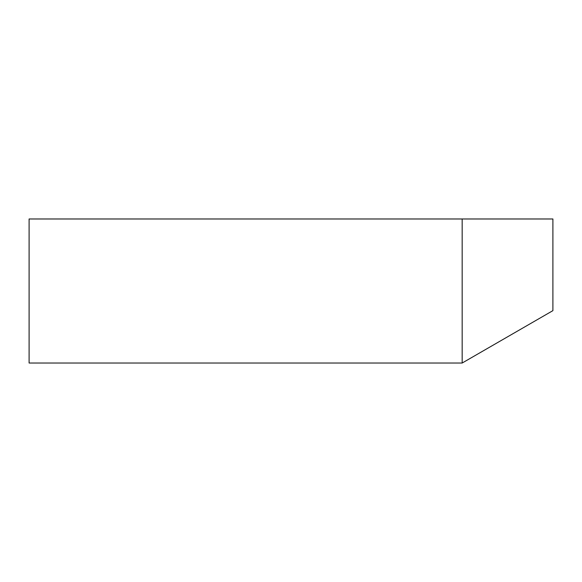 <?xml version="1.0" encoding="UTF-8"?>
<svg xmlns="http://www.w3.org/2000/svg" width="582" height="582" viewBox="0 0 582 582"><rect width="100%" height="100%" fill="white"/><g stroke="black" fill="none" stroke-linecap="round" stroke-linejoin="round"><path stroke-width="0.87" d="M462.173 363.023L29.1 363.023L29.1 218.978L552.9 218.978L552.9 310.643L462.173 363.023L462.173 218.978"/></g></svg>
